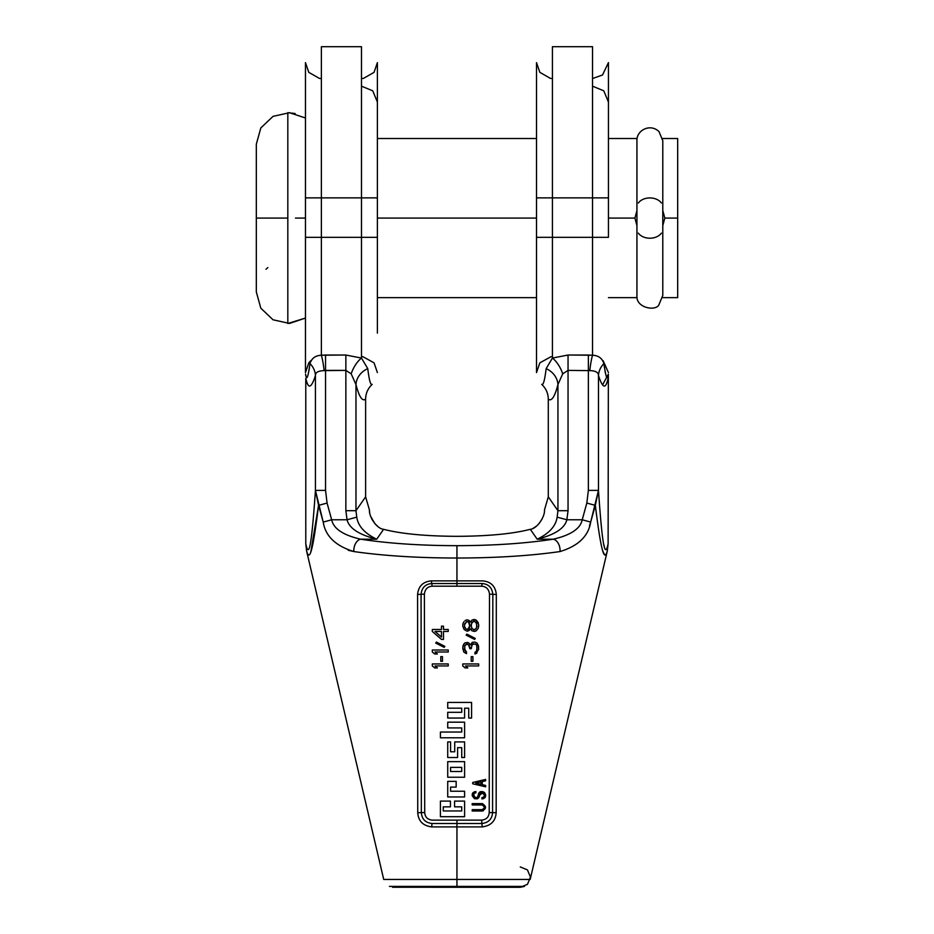 <?xml version="1.0" encoding="UTF-8"?>
<svg xmlns="http://www.w3.org/2000/svg" width="934" height="934" viewBox="0 0 934 934"><rect width="100%" height="100%" fill="white"/><g stroke="black" fill="none" stroke-linecap="round" stroke-linejoin="round"><path stroke-width="1.4" d="M361.481 86.161L372.736 90.82L377.394 102.075L377.394 72.945L377.394 197.868L361.481 197.868L361.481 46.7L361.481 197.868L321.378 197.868L321.378 355.235A19.731 2.732 83.6 0 1 324.121 370.623C318.296 370.81 315.4 372.421 315.435 375.468A19.731 17.944 15.6 0 0 309.983 363.595C306.866 385.45 306.072 375.76 305.546 374.137L305.546 374.137C306.072 375.76 306.866 385.45 309.983 363.595A19.731 17.944 15.6 0 1 315.435 375.468C309.516 393.996 307.064 383.629 305.78 378.305L305.78 543.833C308.594 556.664 311.162 552.251 315.435 490.385L315.435 375.468C309.516 393.996 307.064 383.629 305.78 378.305L305.78 543.833C308.594 556.664 311.162 552.251 315.435 490.385L315.435 375.468C315.4 372.421 318.296 370.81 324.121 370.623L345.86 370.389L351.172 373.822L355.971 384.528L355.971 510.7L356.753 517.156C358.096 526.122 364.75 533.466 376.717 539.198L360.664 539.198C343.163 535.159 333.496 528.679 331.663 519.771L327.075 503.052L325.546 490.385L325.546 370.389L345.86 370.389L345.86 510.7L347.051 519.771C349.164 528.282 359.053 534.75 376.717 539.198L360.664 539.198C343.163 535.159 333.496 528.679 331.663 519.771L327.075 503.052L329.118 510.501L327.075 503.052L325.546 490.385L325.546 355.025L345.86 355.025L361.481 358.061L367.762 368.65C369.199 380.418 370.681 385.649 372.199 384.341L372.199 384.353C370.681 385.649 369.199 380.418 367.762 368.65A19.731 17.618 165.9 0 0 355.971 384.528C359.111 396.787 362.322 401.667 365.614 399.168C365.708 393.354 367.903 388.416 372.199 384.341C367.903 388.416 365.708 393.354 365.614 399.168L365.614 496.853L355.971 510.7L345.86 510.7L347.051 519.771L331.663 519.771L347.051 519.771C349.164 528.282 359.053 534.75 376.717 539.198L383.605 529.309C401.141 533.839 425.589 536.174 456.948 536.326C488.319 536.174 512.766 533.839 530.302 529.309L537.19 539.198C549.157 533.466 555.812 526.122 557.143 517.156L557.937 510.7L548.293 496.853L544.475 509.964C545.129 516.42 537.319 528.691 530.302 529.309L537.19 539.198C549.157 533.466 555.812 526.122 557.143 517.156L566.856 519.771L568.047 510.7L568.047 370.389L589.786 370.623C595.577 370.798 598.472 372.409 598.472 375.468L598.472 490.385C602.734 552.251 605.314 556.664 608.116 543.833L608.361 374.137L602.582 384.925M536.513 301.04L536.513 197.868L552.426 197.868L536.513 197.868L536.513 237.329L552.426 237.329L552.426 358.061L546.145 368.65L552.426 358.061A19.731 9.585 65.2 0 1 562.723 373.822L557.937 384.528A19.731 17.618 14.1 0 0 546.145 368.65C544.709 380.418 543.226 385.649 541.708 384.341L541.708 384.353C543.226 385.649 544.709 380.418 546.145 368.65A19.731 17.618 14.1 0 1 557.937 384.528C554.796 396.787 551.574 401.667 548.293 399.168C548.2 393.354 546.005 388.416 541.708 384.341L541.708 384.341C546.005 388.416 548.2 393.354 548.293 399.168L548.293 496.853L557.937 510.7L557.937 384.528L562.723 373.822L568.047 370.389L589.786 370.623C595.577 370.798 598.472 372.409 598.472 375.468L598.472 490.385L595.343 505.387L596.546 515.241L595.343 505.387L590.673 522.094C588.455 536.174 578.239 545.993 560.05 551.55A10.181 6.736 -98.9 0 0 553.243 539.198L537.19 539.198C554.854 534.75 564.743 528.282 566.856 519.771L557.143 517.156L557.937 510.7L557.937 384.528C554.796 396.787 551.574 401.667 548.293 399.168L548.293 496.853L544.475 509.964C545.129 516.42 537.319 528.691 530.302 529.309C512.766 533.839 488.319 536.174 456.948 536.326C425.589 536.174 401.141 533.839 383.605 529.309C401.141 533.839 425.589 536.174 456.948 536.326C425.589 536.174 401.141 533.839 383.605 529.309C376.589 528.702 368.778 516.42 369.432 509.964L365.614 496.853L365.614 399.168C362.322 401.667 359.111 396.787 355.971 384.528L355.971 510.7L356.753 517.156L347.051 519.771L356.753 517.156C358.096 526.122 364.75 533.466 376.717 539.198L383.605 529.309C376.589 528.702 368.778 516.42 369.432 509.964L365.614 496.853L355.971 510.7L345.86 510.7L345.86 355.025L361.481 358.061L367.762 368.65A19.731 17.618 165.9 0 0 355.971 384.528L351.172 373.822A19.731 9.585 114.8 0 1 361.481 358.061L361.481 237.329L305.465 237.329L305.465 197.868L305.465 365.731L305.465 318.074L289.493 323.433L273.043 319.79L260.82 308.197L256.325 291.968L256.325 144.175L256.325 291.968M306.609 551.048C309.142 559.629 312.003 558.439 318.564 505.387C312.003 558.439 309.142 559.629 306.609 551.048L305.78 543.833L306.609 551.048L383.722 879.443L456.948 879.443L456.948 826.894L482.178 826.894C490.887 825.808 495.557 821.068 496.164 812.697L496.316 594.479C495.452 586.143 490.875 581.613 482.574 580.878L456.948 580.878L456.948 558.03C417.895 557.972 383.524 555.812 353.858 551.55C335.621 545.958 325.417 536.139 323.234 522.094L315.435 490.385L325.546 490.385L315.435 490.385L318.564 505.387L310.859 551.69M383.722 879.443L530.185 879.443L607.24 551.293M520.273 866.927L527.465 869.916L530.454 877.119L527.465 884.323L520.273 887.3L524.464 886.401L456.948 886.401L456.948 826.894L456.948 866.927L456.948 826.894L482.178 826.894C490.887 825.808 495.557 821.068 496.164 812.697L496.316 594.479C495.452 586.143 490.875 581.613 482.574 580.878L456.948 580.878L456.948 558.03C417.895 557.972 383.524 555.812 353.858 551.55A10.181 6.736 -81.1 0 1 360.664 539.198C388.392 543.448 420.498 545.608 456.948 545.678C420.498 545.608 388.392 543.448 360.664 539.198L369.771 539.198L360.664 539.198A10.181 6.736 -81.1 0 0 353.858 551.55C335.621 545.958 325.417 536.139 323.234 522.094L318.564 505.387L327.075 503.052L318.564 505.387M456.948 586.19L456.948 583.528L431.742 583.528L431.333 580.878C423.02 581.625 418.444 586.155 417.58 594.479L417.743 812.697C418.362 821.079 423.02 825.808 431.718 826.894L456.948 826.894L456.948 866.927L456.948 823.508L481.909 823.508L482.178 826.894L481.909 823.508C488.517 822.702 492.066 819.071 492.568 812.615L496.164 812.697L492.568 812.615L492.837 594.316L496.316 594.479L492.837 594.316C492.09 587.661 488.54 584.065 482.166 583.528L456.948 583.528L456.948 580.878L431.333 580.878C423.02 581.625 418.444 586.155 417.58 594.479L417.743 812.697C418.362 821.079 423.02 825.808 431.718 826.894L456.948 826.894L456.948 820.122L481.652 820.122C486.357 819.585 488.867 817.063 489.206 812.557L489.509 594.141C488.914 589.226 486.334 586.575 481.757 586.19L456.948 586.19L456.948 545.678C493.409 545.608 525.503 543.448 553.243 539.198L544.137 539.198L553.243 539.198C525.503 543.448 493.409 545.608 456.948 545.678L456.948 558.03C496.012 557.972 530.372 555.812 560.05 551.55C530.372 555.812 496.012 557.972 456.948 558.03L456.948 580.878L431.333 580.878L431.742 583.528C425.367 584.077 421.806 587.673 421.071 594.304L417.58 594.479L421.071 594.304L421.339 812.615L417.743 812.697L421.339 812.615C421.829 819.071 425.379 822.702 431.987 823.508L481.909 823.508L481.652 820.122C486.357 819.585 488.867 817.063 489.206 812.557L489.509 594.141C488.914 589.226 486.334 586.575 481.757 586.19L432.15 586.19C427.574 586.587 424.982 589.226 424.386 594.117L424.701 812.557C425.04 817.075 427.562 819.597 432.244 820.122L481.652 820.122L481.909 823.508C488.517 822.702 492.066 819.071 492.568 812.615L489.206 812.557L492.568 812.615L492.837 594.316L489.509 594.141L492.837 594.316C492.09 587.661 488.54 584.065 482.166 583.528L481.757 586.19L482.166 583.528L456.948 583.528L456.948 586.19L432.15 586.19C427.574 586.587 424.982 589.226 424.386 594.117L424.701 812.557C425.04 817.075 427.562 819.597 432.244 820.122L456.948 820.122L456.948 823.508L431.987 823.508L431.718 826.894L431.987 823.508C425.379 822.702 421.829 819.071 421.339 812.615L424.701 812.557L421.339 812.615L421.071 594.304L424.386 594.117L421.071 594.304C421.806 587.673 425.367 584.077 431.742 583.528L432.15 586.19L431.742 583.528L456.948 583.528L456.948 586.19M589.517 525.702L590.638 522.211L589.517 525.702M536.513 237.329L552.426 237.329L552.426 197.868L592.53 197.868L552.426 197.868L552.426 46.7L552.426 358.061L568.047 355.025L588.362 355.025L588.362 490.385L598.472 490.385L598.472 387.341L598.472 490.385L590.673 522.094C588.455 536.174 578.239 545.993 560.05 551.55A10.181 6.736 -98.9 0 0 553.243 539.198L537.19 539.198C554.854 534.75 564.743 528.282 566.856 519.771L568.047 510.7L568.047 355.025L592.53 355.235C598.402 355.469 602.196 358.247 603.924 363.595L603.924 363.595C607.042 385.45 607.836 375.76 608.361 374.137L608.361 374.137C607.836 375.76 607.042 385.45 603.924 363.595L604.426 367.436L603.924 363.595C602.196 358.247 598.402 355.469 592.53 355.235L592.53 237.329L608.443 237.329L608.443 62.613L602.512 75L592.53 78.526M604.567 554.726L602.979 551.504M603.516 552.916L602.874 551.153M592.53 86.161L603.784 90.82L608.443 102.075L608.443 72.945L608.443 197.868L592.53 197.868L592.53 46.7L592.53 355.235L588.362 355.025L588.362 490.385L598.472 490.385C602.734 552.251 605.314 556.664 608.116 543.833L607.298 551.048C604.765 559.618 601.905 558.474 595.343 505.387C601.905 558.474 604.765 559.618 607.298 551.048L608.116 543.833L608.361 374.137M322.545 519.643L323.152 521.826L322.545 519.643M348.242 550.289L353.764 551.539L348.242 550.289M369.432 510.092L369.701 512.731L369.432 510.092M377.651 526.286L374.943 523.729L370.705 516.444L372.071 519.526M533.337 528.142L536.256 526.286L533.326 528.142M542.187 518.837L538.965 523.717L542.269 518.662M329.235 510.91L331.663 519.771L323.234 522.094L331.663 519.771L329.235 510.91M598.472 375.468C604.415 394.055 606.843 383.547 608.116 378.305C606.843 383.547 604.415 394.055 598.472 375.468A19.731 17.944 164.4 0 1 603.924 363.595A19.731 17.944 164.4 0 0 598.472 375.468M604.508 547.441L603.703 544.183L604.508 547.441M307.94 384.656L307.099 383.115L307.94 384.656M557.937 510.7L568.047 510.7L557.937 510.7M530.185 879.443L456.948 879.443L456.948 886.401L389.443 886.401M392.584 887.242L520.273 887.3M516.07 886.401L456.948 886.401M472.709 783.778L485.622 786.813L485.622 785.447L485.622 786.813L472.709 783.778L472.709 782.482L472.709 783.778L472.709 782.482L472.709 783.778L472.709 782.482L485.622 779.435L472.709 782.482L472.709 783.778L485.622 786.813L485.622 785.447L482.259 784.653L482.259 781.606L485.622 780.812L485.622 779.435L472.709 782.482M478.243 795.219L478.243 795.219C477.344 801.22 469.895 793.783 475.885 792.861L475.885 791.53C466.498 792.966 478.185 804.618 479.574 795.219C480.473 789.23 487.945 796.69 481.932 797.578L481.932 798.909C491.354 797.543 479.656 785.821 478.243 795.219C477.344 801.22 469.895 793.783 475.885 792.861L475.885 791.53C466.498 792.966 478.185 804.618 479.574 795.219C480.473 789.23 487.945 796.69 481.932 797.578L481.932 798.909C491.354 797.543 479.656 785.821 478.243 795.219L477.648 796.784L478.243 795.219M478.36 794.309L478.675 793.48L478.36 794.309M482.294 791.542L484.127 792.254L482.294 791.542M484.711 792.791L485.598 794.811L484.711 792.791M485.622 795.476L484.384 797.986L485.622 795.476M483.66 798.488L482.89 798.792L483.66 798.488M482.68 792.989L479.574 795.219L482.68 792.989M479.422 796.27L475.044 798.815L479.422 796.27M474.39 798.593L472.242 795.803L474.39 798.593M472.195 795.254L472.441 793.888L472.195 795.254M474.192 791.939L474.916 791.658L474.192 791.939M473.783 794.157L474.437 797.076L473.783 794.157M475.009 797.403L476.177 797.554L475.009 797.403M481.932 809.673L472.195 809.673L472.195 811.004L472.195 809.673L481.932 809.673C484.979 808.19 484.979 806.614 481.932 804.956L472.195 804.956L472.195 803.625L481.932 803.625L472.195 803.625L472.195 804.956L481.932 804.956C484.979 806.614 484.979 808.19 481.932 809.673M482.75 805.108L481.932 804.956L482.75 805.108M482.014 803.625L482.843 803.73L482.014 803.625M483.473 810.677L482.107 811.004L483.473 810.677M606.645 553.29L606.224 554.224M590.673 522.094L582.232 519.771C580.399 528.679 570.744 535.159 553.243 539.198C570.744 535.159 580.399 528.679 582.232 519.771L584.672 510.91L582.232 519.771L566.856 519.771L582.232 519.771L586.821 503.052L582.232 519.771L590.673 522.094M595.343 505.387L586.821 503.052L588.362 490.385L586.821 503.052L595.343 505.387M361.481 46.7L321.378 46.7L321.378 197.868L305.465 197.868L305.465 372.584L308.804 362.836L310.8 360.699M321.378 46.7L321.378 237.329L305.465 237.329L305.465 62.613L308.804 72.362L319.381 78.398L321.378 78.526M377.394 197.868L377.394 237.329L377.394 197.868L361.481 197.868L361.481 358.061A19.731 9.585 114.8 0 0 351.172 373.822L345.86 370.389L345.86 355.025L321.378 355.235L325.546 355.025L325.546 370.389L324.121 370.623A19.731 2.732 83.6 0 0 321.378 355.235L321.378 237.329L377.394 237.329L361.481 237.329L361.481 197.868L305.465 197.868M309.983 363.595C311.676 358.271 315.482 355.48 321.378 355.235C315.482 355.48 311.676 358.271 309.983 363.595M309.493 367.284L308.967 370.623M308.15 374.487L307.718 375.853M305.815 375.818L305.628 374.861M345.568 355.025L337.291 355.025L345.568 355.025M608.443 197.868L592.53 197.868L592.53 237.329L552.426 237.329L608.443 237.329L608.443 197.868L608.443 237.329M536.513 102.075L536.513 372.584L539.852 362.836L550.932 356.741L552.426 356.671M605.454 373.226L604.905 370.459L605.454 373.226M576.617 355.025L568.339 355.025L576.617 355.025M589.786 370.623A19.731 2.732 96.4 0 1 592.53 355.235A19.731 2.732 96.4 0 0 589.786 370.623M552.426 358.061L568.047 355.025L568.047 370.389L562.723 373.822A19.731 9.585 65.2 0 0 552.426 358.061M485.622 780.812L485.622 779.435L485.622 780.812L482.259 781.606L482.259 784.653L482.259 781.606L485.622 780.812M485.622 785.447L482.259 784.653L485.622 785.447M480.928 781.91L475.78 783.124L480.928 781.91L475.78 783.124L480.928 784.338L475.78 783.124L480.928 784.338L480.928 781.91M481.932 811.004C486.707 808.681 486.707 806.229 481.932 803.625C486.707 806.229 486.707 808.681 481.932 811.004L472.195 811.004L481.932 811.004M443.265 806.836L450.433 806.836L450.433 801.103L440.404 801.103L450.433 801.103L450.433 806.836L443.265 806.836L443.265 810.969L443.265 806.836L443.265 810.969L461.723 810.969L443.265 810.969L461.723 810.969L461.723 806.836L461.723 810.969L461.723 806.836L454.566 806.836L454.566 801.103L454.566 806.836L461.723 806.836M464.595 801.103L454.566 801.103L464.595 801.103L464.595 816.701L464.595 801.103L464.595 816.701L440.404 816.701L440.404 801.103M447.725 781.373L456.154 781.373L456.154 787.105L456.154 781.373L447.725 781.373L447.725 796.971L464.595 796.971L464.595 791.238L450.585 791.238L450.585 787.105L450.585 791.238L464.595 791.238L464.595 796.971L447.725 796.971L447.725 781.373L447.725 796.971M450.585 787.105L456.154 787.105L450.585 787.105L450.585 791.238M461.723 767.374L461.723 771.507L450.585 771.507L450.585 767.374L450.585 771.507L461.723 771.507L450.585 771.507L450.585 767.374L461.723 767.374L461.723 771.507L461.723 767.374L450.585 767.374L461.723 767.374M464.595 761.642L464.595 777.24L464.595 761.642L464.595 777.24L447.725 777.24L447.725 761.642L447.725 777.24L447.725 761.642L464.595 761.642L447.725 761.642M457.59 757.509L457.59 747.644L457.59 757.509L457.59 747.644L461.723 747.644L457.59 747.644L461.723 747.644L461.723 757.509L464.595 757.509L464.595 741.911L464.595 757.509L464.595 741.911L454.73 741.911L454.73 751.777L450.585 751.777L450.585 741.911L447.725 741.911L447.725 757.509L447.725 741.911L447.725 757.509L457.59 757.509L447.725 757.509M454.73 751.777L450.585 751.777L454.73 751.777L454.73 741.911L454.73 751.777M440.404 732.046L440.404 737.778L440.404 732.046L440.404 737.778L464.595 737.778L464.595 722.18L447.725 722.18L447.725 727.913L461.723 727.913L461.723 732.046L440.404 732.046L461.723 732.046L461.723 727.913L447.725 727.913L447.725 722.18L447.725 727.913M440.404 737.778L464.595 737.778L464.595 722.18L447.725 722.18M468.728 708.182L468.728 718.048L471.588 718.048L471.588 702.45L471.588 718.048L468.728 718.048L468.728 708.182L464.595 708.182L468.728 708.182L464.595 708.182L464.595 718.048L464.595 708.182L464.595 718.048L447.725 718.048L447.725 712.315L447.725 718.048L464.595 718.048M461.723 712.315L447.725 712.315L461.723 712.315L461.723 708.182L461.723 712.315L461.723 708.182L447.725 708.182L447.725 702.45L447.725 708.182L447.725 702.45L471.588 702.45L447.725 702.45M471.588 718.048L471.588 702.45M461.723 708.182L447.725 708.182M432.325 663.946L448.238 663.946L448.238 665.93L435.034 665.93L437.404 667.927L434.695 667.927L432.325 665.93L434.695 667.927L432.325 665.93L432.325 663.946L432.325 665.93L432.325 663.946L448.238 663.946L448.238 665.93L435.034 665.93L437.404 667.927L434.695 667.927M442.483 661.295L440.79 661.295L440.79 656.649L440.79 661.295L442.483 661.295L442.483 656.649L440.79 656.649L442.483 656.649L442.483 661.295M432.325 650.017L448.238 650.017L448.238 652.014L435.034 652.014L437.404 653.998L434.695 653.998L432.325 652.014L434.695 653.998L432.325 652.014L432.325 650.017L432.325 652.014L432.325 650.017L448.238 650.017L448.238 652.014L435.034 652.014L437.404 653.998L434.695 653.998M444.853 646.375L444.175 647.367L435.711 643.059L436.388 642.067L435.711 643.059L436.388 642.067L444.853 646.375L436.388 642.067L444.853 646.375L444.175 647.367L435.711 643.059M465.471 665.93L478.675 665.93L478.675 663.946L462.762 663.946L462.762 665.93L462.762 663.946L478.675 663.946L478.675 665.93L465.471 665.93L467.841 667.927L465.471 665.93L467.841 667.927L465.132 667.927L462.762 665.93L462.762 663.946M472.919 661.295L472.919 656.649L471.226 656.649L471.226 661.295L471.226 656.649L472.919 656.649L472.919 661.295L471.226 661.295L472.919 661.295M475.289 638.424L466.825 634.104L466.148 635.108L474.612 639.416L466.148 635.108L466.825 634.104L475.289 638.424L474.612 639.416L475.289 638.424L466.825 634.104M448.238 631.454L443.498 631.454L448.238 631.454L448.238 629.469L448.238 631.454L448.238 629.469L443.498 629.469L443.498 626.154L441.467 626.154L441.467 629.469L432.325 629.469L432.325 631.454L432.325 629.469L432.325 631.454L441.467 639.416L432.325 631.454L441.467 639.416L443.498 639.416L441.467 639.416M448.238 629.469L443.498 629.469L443.498 626.154L441.467 626.154L441.467 629.469L432.325 629.469M443.498 631.454L443.498 639.416L443.498 631.454M441.467 637.093L435.034 631.454L441.467 637.093L435.034 631.454L441.467 631.454L441.467 637.093L441.467 631.454L435.034 631.454L441.467 631.454L441.467 637.093M471.226 647.367L471.226 648.698L469.872 648.698L471.226 648.698L472.242 644.39L471.565 645.382L473.596 643.724L472.242 644.39L475.628 644.051L476.644 645.382L476.982 649.025L476.982 647.04L476.644 650.683L476.982 649.025L476.305 651.348L474.951 652.341L474.951 653.998L476.982 653.006L475.966 653.672L478.675 649.364L478.336 645.382L476.982 643.059L474.951 642.067L472.242 642.394L470.549 644.717L468.518 642.732L465.132 642.732L463.101 645.382L462.762 648.359L463.778 644.051L465.132 642.732L468.518 642.732L467.163 642.394M474.951 642.067L476.982 643.059L478.675 646.702L476.982 643.059L474.951 642.067L472.242 642.394L470.549 644.717L468.518 642.732L470.549 644.717M475.628 652.014L474.951 653.998M469.872 648.698L468.518 644.717L466.486 644.051L464.793 645.709L464.793 650.356L464.455 648.698L466.486 652.014L465.471 651.348L466.486 652.014L466.486 653.672L463.778 652.014L462.762 647.706M469.872 647.367L469.195 645.382L467.163 644.051L464.793 645.709L467.163 644.051L469.195 645.382L469.872 647.367M464.455 626.154L464.793 623.503L464.455 624.823L466.825 621.507L465.809 622.172L467.502 621.507L469.533 623.503L468.518 622.172L469.872 626.154L467.502 629.469L465.809 628.804L464.455 626.154M465.809 628.804L464.793 627.485L465.809 628.804M467.502 629.469L468.518 628.804L467.502 629.469M469.533 627.485L468.518 628.804L469.872 624.823L469.533 627.485M476.982 626.154L475.966 622.172L474.612 621.18L472.242 622.172L471.226 624.823L471.565 623.503L471.226 626.154L472.242 628.804L471.565 627.485L472.242 628.804L474.612 629.796L473.596 629.796L475.966 628.804L474.612 629.796L475.966 628.804L476.982 626.154L475.966 622.172L473.596 621.18L471.565 623.503L472.242 622.172L474.612 621.18L476.644 623.503L476.644 627.485L476.982 626.154M478.675 626.481L478.675 624.496L478.336 628.138L476.305 630.789L474.612 631.454L471.903 630.789L470.549 628.804L469.195 630.462L466.825 631.127L464.116 629.469L462.762 626.154L463.101 623.165L462.762 624.823M474.612 631.454L476.305 630.789L478.336 628.138L476.305 630.789L474.612 631.454L471.903 630.789L470.549 628.804L469.195 630.462L466.825 631.127L464.116 629.469L462.762 626.154M464.116 621.507L463.101 623.165L464.116 621.507M466.825 619.849L465.132 620.515L466.825 619.849M478.675 624.496L476.305 620.188L473.596 619.522L471.903 620.188L470.549 622.172L467.841 619.849M470.211 621.507L469.195 620.515L470.211 621.507M474.612 619.522L476.305 620.188L478.336 622.838L476.305 620.188L474.612 619.522L471.903 620.188L470.549 622.172M467.841 667.927L465.132 667.927L462.762 665.93M478.675 665.93L478.675 663.946M662.591 138.512L677.675 138.512L677.675 218.077L664.821 218.077L662.79 210.535L664.821 218.077L677.675 218.077L677.675 138.512L677.675 297.631L662.591 297.631M377.394 218.077L536.513 218.077L377.394 218.077M608.443 218.077L634.91 218.077L636.941 210.535L634.91 218.077L608.443 218.077M295.459 218.077L305.465 218.077L295.459 218.077M664.821 218.077L677.675 218.077L664.821 218.077L662.79 225.608L664.821 218.077M636.941 225.608L634.91 218.077L636.941 225.608M287.824 260.458L287.824 112.675L295.132 113.528M256.325 218.077L287.824 218.077L256.325 218.077M305.465 318.074L287.824 323.479L287.824 218.077M305.243 117.918L289.493 112.71L273.043 116.353L260.82 127.946L256.325 144.186M638.366 233.161A12.924 9.293 180 0 0 649.866 238.217A12.924 9.293 180 0 0 661.365 233.161A12.924 9.293 180 0 1 649.866 238.217A12.924 9.293 180 0 1 638.366 233.161M636.941 228.923L636.941 207.22M638.366 202.993A12.924 9.293 180 0 1 649.866 197.926A12.924 9.293 180 0 1 661.365 202.993A12.924 9.293 180 0 0 649.866 197.926A12.924 9.293 180 0 0 638.366 202.993M662.79 228.923L662.79 207.22M662.79 233.161L662.79 140.73L659.007 131.589C649.889 122.903 636.311 130.678 636.941 140.73L636.941 295.424C635.494 308.15 656.357 311.582 659.007 304.554L662.79 295.424L662.79 233.161M456.948 580.878L456.948 558.03L456.948 580.878M475.885 792.861L475.885 791.53M464.595 816.701L440.404 816.701M464.595 777.24L447.725 777.24M461.723 747.644L461.723 757.509L464.595 757.509M464.595 741.911L454.73 741.911M447.725 741.911L450.585 741.911L450.585 751.777M464.595 737.778L464.595 722.18M461.723 727.913L461.723 732.046M466.486 652.014L466.486 653.672L463.778 652.014L462.762 648.359M470.549 628.804L467.841 631.127M441.467 626.154L441.467 629.469M448.238 650.017L448.238 652.014M448.238 663.946L448.238 665.93M361.481 78.526L363.478 78.398L374.055 72.362L377.394 62.613L377.394 333.123M361.481 356.671L362.976 356.741L374.055 362.836L377.394 372.584M552.426 78.526L550.43 78.398L539.852 72.362L536.513 62.613L536.513 333.123M592.53 46.7L552.426 46.7M603.107 360.699L608.443 372.584M377.394 138.512L536.513 138.512M608.443 138.512L637.14 138.512M377.394 297.631L536.513 297.631M608.443 297.631L637.14 297.631M267.86 267.591L265.992 269.261"/></g></svg>
